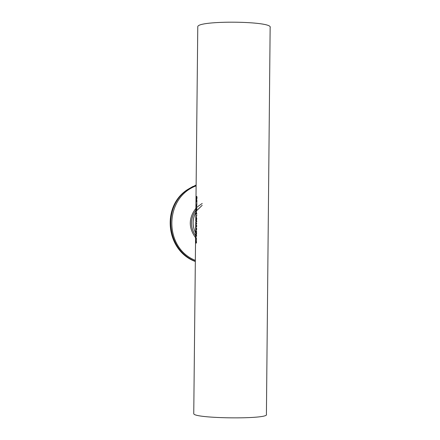 <?xml version="1.0" encoding="UTF-8"?>
<svg xmlns="http://www.w3.org/2000/svg" width="440" height="440" viewBox="0 0 440 440"><rect width="100%" height="100%" fill="white"/><g stroke="black" fill="none" stroke-linecap="round" stroke-linejoin="round"><path stroke-width="0.66" d="M196.262 201.663L196.697 199.738L196.939 202.306L196.834 200.536L196.531 202.18L196.196 202.235L196.218 199.848L196.521 201.663M195.674 228.256L195.657 230.923M195.674 228.305L195.69 227.695M195.619 233.662L195.663 231.902M195.641 231.902L195.657 231.484M195.641 231.484L195.624 234.069M195.641 231.451L195.657 230.736M195.641 231.402L195.613 233.651M195.712 227.15L195.69 227.673M195.58 237.875L195.586 237.407M195.558 239.454L195.586 236.539L195.575 239.454M195.58 237.138L195.575 237.677C188.413 227.794 188.524 217.998 195.921 208.302M195.558 239.492L193.754 413.589C192.83 418.732 269.907 419.535 266.415 414.348L270.144 27.566C273.74 20.944 196.983 20.141 197.774 26.807L197.774 27.088M195.816 214.94L195.784 218.774M195.784 218.18L195.806 215.54M195.608 235.323L195.635 234.421M195.619 234.421L195.591 235.956M195.624 233.888L195.635 234.382M195.718 223.889L195.751 222.228M195.712 224.054L195.745 222.073M195.894 209.028L195.877 209.572M195.839 212.438L195.85 210.678L195.861 212.482M195.855 210.678L195.839 213.048M195.921 206.866L195.899 207.405M195.905 206.806L195.91 206.124M196.328 243.023L196.317 240.702L195.927 243.034L195.778 241.566L195.916 240.268L195.927 242.429L196.306 240.091L196.493 243.023M195.927 203.445L195.905 205.684M196.235 234.399L196.658 232.832L196.251 235.642L196.631 235.648L196.625 236.22L195.839 236.236L196.031 233.497L196.411 234.399M196.251 235.642L196.631 235.653M196.323 236.225L196.328 235.659M196.163 235.648L196.031 234.102L195.91 235.653M195.965 202.367L195.948 202.906M195.987 200.563L195.954 200.877M195.927 228.195L195.932 227.623L196.702 228.679L196.697 229.334L195.998 230.252L196.669 231.732L195.877 232.876L196.504 231.38L195.899 230.532L196.537 229.037L195.927 228.195L196.284 228.195M195.905 229.944L196.191 229.944M195.899 230.532L196.191 230.538M195.882 232.282L196.224 232.282M195.894 237.407L195.806 239.663L195.833 236.891L196.592 239.393L196.064 237.407M196.405 221.084L196.779 221.056L196.774 221.639L195.993 221.7L196.29 221.089L196.026 218.625L196.29 220.402L196.806 218.449L196.35 220.831L196.779 221.084M196.29 221.089L196.774 221.084M195.998 221.117L196.779 221.095M196.477 221.656L196.482 221.122M195.938 226.87L196.559 225.957L195.96 224.538L196.592 223.614L195.987 222.216L196.757 223.256L196.053 224.84L196.735 225.665L196.724 226.309L195.932 227.469L195.938 226.87L196.273 226.875M195.954 225.126L196.251 225.132M195.96 224.538L196.24 224.538M195.982 222.789L196.345 222.789M196.653 215.122L196.642 215.82L196.84 215.122M196.372 216.662L196.35 218.312L196.471 216.662M196.708 210.87L196.609 208.918L196.444 210.755L196.103 210.804L196.13 208.412L196.35 210.205L196.614 208.318L196.851 210.87M196.157 212.069L196.07 214.33L196.097 211.563L196.856 213.994L196.334 212.069M196.774 203.253L196.768 203.951L196.966 203.253M196.141 207.345L196.394 206.267L196.917 207.955L196.471 206.613L196.279 207.345M196.394 206.267L196.301 205.249M196.163 205.249L196.169 204.622L196.669 205.937M196.477 205.931L196.955 204.512L196.559 206.283M196.581 196.411L197.043 197.742L196.515 199.205L196.229 197.874L196.663 196.416M196.763 197.005L196.867 196.581M196.796 199.023L196.73 198.616M196.57 197.01L196.504 198.616L196.928 197.758L196.57 197.01M196.944 198.616L196.559 198.611M202.202 205.315L197.406 209.963M196.735 210.909L196.444 211.354M195.839 212.372C192.302 219.191 192.231 226.05 195.624 232.953M196.493 200.216L196.944 200.222M195.894 233.998L196.202 234.003M196.405 208.791L196.856 208.797M202.202 205.299L197.406 209.924M196.708 210.909L196.444 211.31M195.839 212.316C192.258 219.175 192.187 226.078 195.624 233.019M195.613 235.769C190.047 227.189 190.13 218.674 195.861 210.227M195.338 261.503C165.836 250.833 161.051 206.19 187.611 189.53L193.039 186.389M187.611 189.53L196.13 184.982L188.331 189.178C161.915 205.772 166.21 250.063 195.338 261.294M195.349 260.365C163.609 247.896 164.159 197.571 196.125 185.873M202.219 203.434L197.263 206.932M196.625 197.005L197.005 197.01M196.504 198.616L196.961 198.622M195.575 238.573L195.586 237.622M195.597 236.775L195.602 235.879M195.608 235.208L195.619 234.498M195.635 233.052L195.641 232.051M195.663 229.9L195.674 228.905M195.696 227.123L195.723 224.455M195.756 221.1L195.789 218.224M195.816 215.435L195.839 213.01M195.866 210.359L195.877 209.523M195.882 208.972L195.899 207.356M195.921 205.068L195.932 204.072M195.938 203.467L195.948 202.851M195.954 202.301L195.965 200.838M195.971 200.288L197.774 26.807M195.729 223.591L195.74 222.651M195.795 217.294L195.806 216.354"/></g></svg>
